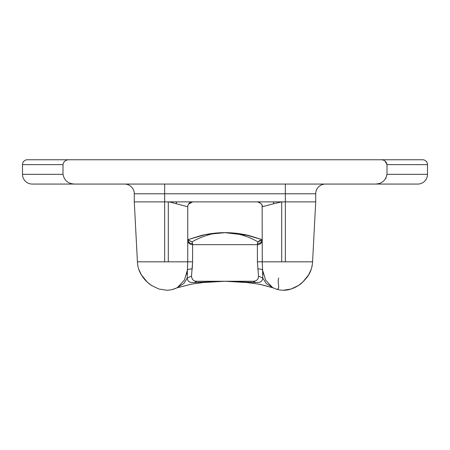<?xml version="1.0" encoding="UTF-8"?>
<svg xmlns="http://www.w3.org/2000/svg" width="450" height="450" viewBox="0 0 450 450"><rect width="100%" height="100%" fill="white"/><g stroke="black" fill="none" stroke-linecap="round" stroke-linejoin="round"><path stroke-width="0.67" d="M69.12 159.761C65.711 159.801 63.669 161.421 63 164.621L63 174.341C64.356 180.776 68.468 184.016 75.33 184.061L32.22 184.061A9.72 9.72 0 0 1 22.5 174.341L22.5 164.621A4.86 4.86 0 0 1 27.36 159.761L422.64 159.761A4.86 4.86 0 0 1 427.5 164.621L387 164.621C386.336 161.426 384.294 159.806 380.88 159.761M75.33 184.061L374.67 184.061C381.521 184.016 385.633 180.776 387 174.341L387 164.621L384.981 161.01M385.841 178.487L387 174.341L427.5 174.341A9.72 9.72 0 0 1 417.78 184.061L374.67 184.061M427.5 174.341L427.5 164.621M259.948 202.601L257.406 201.881C261.135 203.147 262.755 204.767 262.26 206.736L273.932 203.67L273.184 201.881L164.655 201.881L164.655 184.061M273.184 201.881L285.345 201.881L285.345 184.061M187.74 206.601L187.74 261.821L137.419 261.821L134.28 201.881L164.655 201.881L164.655 261.821M134.28 201.881L134.28 193.781A9.72 9.72 0 0 0 124.56 184.061M188.449 204.21L192.594 201.881C189.647 202.168 188.027 203.788 187.74 206.736L176.068 203.67C175.309 203.535 169.425 201.741 168.3 201.881L168.3 261.821M176.068 203.67L176.816 201.881M137.419 261.821C137.576 266.529 138.904 270.894 141.412 274.916C143.955 279.135 147.358 282.679 151.633 285.542L158.867 289.007L166.562 290.239C170.752 290.166 174.437 289.226 177.609 287.409L184.427 280.029L187.386 270.248L187.74 261.821L192.6 261.821L192.206 269.021C189.478 268.875 187.869 269.286 187.386 270.248L187.228 278.049L183.814 283.523L176.844 287.82M191.503 276.103L192.6 261.821L192.6 244.671L257.4 244.671L257.4 261.821L258.497 276.103C258.396 278.139 257.811 279.467 256.742 280.091C256.061 280.828 254.784 281.216 252.9 281.261L197.1 281.261C193.736 281.363 191.874 279.641 191.503 276.103L187.228 278.049C187.521 280.463 188.657 281.903 190.631 282.369L194.327 282.516L197.1 281.261L225 281.261L194.327 282.516M224.888 232.661L225 232.661C217.119 232.656 209.211 233.589 201.279 235.468L187.808 239.681L205.453 234.551L225 232.661C217.474 232.942 211.86 233.719 208.176 234.996C202.061 236.796 196.706 239.091 192.116 241.881L192.6 244.671A4.86 4.286 180 0 1 187.74 240.384M248.721 235.468C240.789 233.589 232.881 232.656 225 232.661L244.547 234.551L262.192 239.681L248.721 235.468L225 232.661C236.469 232.712 247.433 235.783 257.884 241.881L257.4 244.671A4.86 4.286 0 0 0 262.26 240.384M188.145 240.165L192.116 241.881L192.6 243.658A4.86 4.337 180 0 1 187.74 239.321L187.864 239.805L192.116 241.881M201.279 235.468L203.884 234.883M188.061 240.334L188.471 240.384L187.864 239.805M261.551 204.21L262.114 205.537M262.142 205.678L262.26 261.821L312.581 261.821L315.72 201.881L285.345 201.881L285.345 261.821M186.756 273.707L187.38 270.298M260.207 240.182L257.884 241.881L257.4 243.658A4.86 4.337 0 0 0 262.26 239.321L262.136 239.805L257.884 241.881L261.855 240.165M220.68 281.413L222.683 281.351M187.183 272.52L187.054 274.556M315.72 201.881L315.72 193.781A9.72 9.72 0 0 1 325.44 184.061M273.932 203.67L281.7 201.881L281.7 261.821M312.581 261.821C311.659 272.694 307.834 276.615 302.698 282.144C299.773 285.294 291.122 290.531 283.438 290.239C279.377 290.205 275.698 289.26 272.391 287.409L265.624 280.125L262.614 270.248L262.26 261.821L257.4 261.821M234.309 281.261L252.9 281.261L255.673 282.516L259.369 282.369C261.298 281.947 262.434 280.507 262.772 278.049L266.287 283.601L273.156 287.82M224.404 281.289L203.259 282.527L191.841 284.068L176.591 287.944L191.644 284.102L203.355 282.521L216.287 281.632L225 281.261L255.673 282.516M258.497 276.103L262.772 278.049L262.614 270.248C262.131 269.286 260.522 268.875 257.794 269.021M261.776 240.345L262.26 239.321M226.586 281.323L227.317 281.351M277.493 289.091L277.639 289.097C280.215 288.202 277.037 282.904 278.724 278.049M262.817 272.52L262.946 274.556M63 164.621L22.5 164.621M22.5 174.341L63 174.341M315.72 193.781L134.28 193.781M218.064 281.261L217.406 281.261M178.189 287.432L172.395 289.496M166.562 290.239L158.867 289.007L151.633 285.542L147.302 282.144L141.412 274.916L138.718 269.173M138.257 267.688L137.773 265.59M207.152 282.189L225 281.261L246.623 282.516L256.928 283.854L263.514 285.188L273.409 287.944L261.506 284.732M274.095 288.27L273.409 287.944M283.438 290.239L291.133 289.007L298.367 285.542L302.698 282.144L308.588 274.916L311.265 269.224L312.227 265.584M247.213 235.119L225 232.661M261.467 284.721L259.082 284.237M236.188 281.762L234.754 281.683M230.597 281.492L228.004 281.385"/></g></svg>
